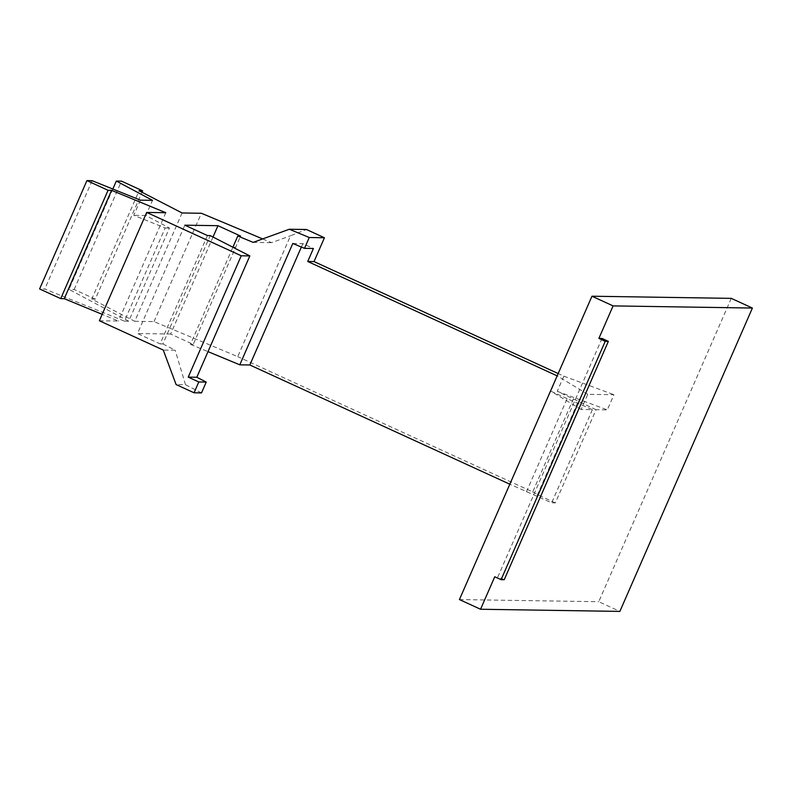 <?xml version="1.0" encoding="UTF-8"?>
<svg xmlns="http://www.w3.org/2000/svg" width="792" height="792" viewBox="0 0 792 792"><rect width="100%" height="100%" fill="white"/><g stroke="black" fill="none" stroke-linecap="round" stroke-linejoin="round"><path stroke-width="0.59" stroke-dasharray="3.96 2.97" d="M602.029 338.451L497.901 576.804L494.752 576.754M526.433 491.822L567.141 398.653L592.386 409.652L581.12 409.484L587.753 394.317L613.939 394.713L607.316 409.88L596.049 409.712L555.341 502.88L551.678 502.821L509.83 484.209M592.386 409.652L551.678 502.821M731.273 298.366L598.742 601.712L619.869 611.404M459.429 599.564L598.742 601.712M213.008 237.026L170.626 334.026L193.238 344.401L240.57 236.056M207.445 235.551L160.113 343.886L137.501 333.521L184.833 225.185M170.626 334.026L137.501 333.521M504.237 579.704L497.901 576.804M160.113 343.886L162.875 343.926L210.207 235.59M112.83 189.031L68.993 289.397L128.73 321.215L169.429 228.037L145.896 215.503L152.529 200.336M182.071 212.969L134.739 321.305L91.763 299.109L139.095 190.763M91.763 299.109L95.297 299.158L141.996 192.268M134.739 321.305L154.034 321.602L237.719 356.638L290.535 235.759L306.484 229.512M154.034 321.602L201.366 213.266M262.677 238.927L271.616 242.669L290.535 235.759M567.141 398.653L550.935 391.228L557.162 375.873M292.802 243.481L302.851 243.639L313.414 248.48M302.851 243.639L301.366 247.045M596.049 409.712L557.221 391.317L563.845 376.15L558.172 373.547M573.428 398.752L532.719 491.921L237.719 356.638M557.221 391.317L607.316 409.88M563.845 376.15L613.939 394.713M193.238 344.401L190.466 344.352L232.898 247.233M555.341 502.88L540.56 496.099L581.259 402.93M95.297 299.158L74.171 289.476L68.993 289.397M532.719 491.921L540.56 496.099M190.466 344.352L208.009 351.638M162.875 343.926L175.2 350.252L163.271 350.064M99.366 320.76L118.463 321.057L102.178 314.335M140.412 200.148L133.789 215.315L165.181 227.977L124.473 321.146L44.778 289.021L39.6 288.941M124.473 321.146L128.73 321.215M201.495 392.911L185.496 384.704L176.101 384.565M185.496 384.704L175.2 350.252M233.798 247.688L234.719 247.332M253.143 242.382L271.616 242.669M165.795 212.711L118.463 321.057M74.171 289.476L121.503 181.13M92.11 180.685L44.778 289.021M145.896 215.503L133.789 215.315M165.181 227.977L169.429 228.037M581.12 409.484L550.935 391.228M577.596 402.871L536.887 496.04M587.753 394.317L557.558 376.052"/><path stroke-width="1.19" d="M613.087 305.9L752.4 308.048L619.869 611.404L480.556 609.256L494.752 576.754L501.098 579.655L605.227 341.312L598.891 338.402L613.087 305.9L591.961 296.218L459.429 599.564L480.556 609.256M501.098 579.655L504.237 579.704L608.365 341.362L602.029 338.451L598.891 338.402M591.961 296.218L731.273 298.366L752.4 308.048M232.898 247.233L237.798 236.016L240.57 236.056L217.958 225.69L184.833 225.185L207.445 235.551L210.207 235.59L233.798 247.688M213.008 237.026L217.958 225.69M608.365 341.362L605.227 341.312M262.677 238.927L201.366 213.266L182.071 212.969L139.095 190.763L142.629 190.822L121.503 181.13L116.325 181.051L152.529 200.336L140.412 200.148L92.11 180.685L86.932 180.596L108.059 190.288L111.583 190.347L165.795 212.711L146.698 212.424L99.366 320.76L163.271 350.064L176.101 384.565L194.06 392.792L198.792 381.962L206.237 382.081L196.822 377.249L249.836 255.915L241.243 255.776L188.229 377.121L198.792 381.962M116.325 181.051L112.83 189.031M141.996 192.268L142.629 190.822M206.237 382.081L201.495 392.911L194.06 392.792M509.83 484.209L249.846 364.983L239.788 364.825L292.802 243.481L304.514 248.351L313.414 248.48L307.742 261.489L557.162 375.873M301.366 247.045L249.846 364.983M304.514 248.351L309.246 237.511L289.327 229.244L306.484 229.512L324.433 237.749L314.028 261.578L558.172 373.547M208.009 351.638L239.788 364.825M86.932 180.596L39.6 288.941L60.727 298.624L64.251 298.683L102.178 314.335M241.243 255.776L146.698 212.424M234.422 248.005L234.719 247.332L233.759 247.708L249.836 255.915M237.798 236.016L253.143 242.382L289.327 229.244M111.583 190.347L64.251 298.683M60.727 298.624L108.059 190.288M188.229 377.121L196.822 377.249M309.246 237.511L324.433 237.749M307.742 261.489L314.028 261.578"/></g></svg>
